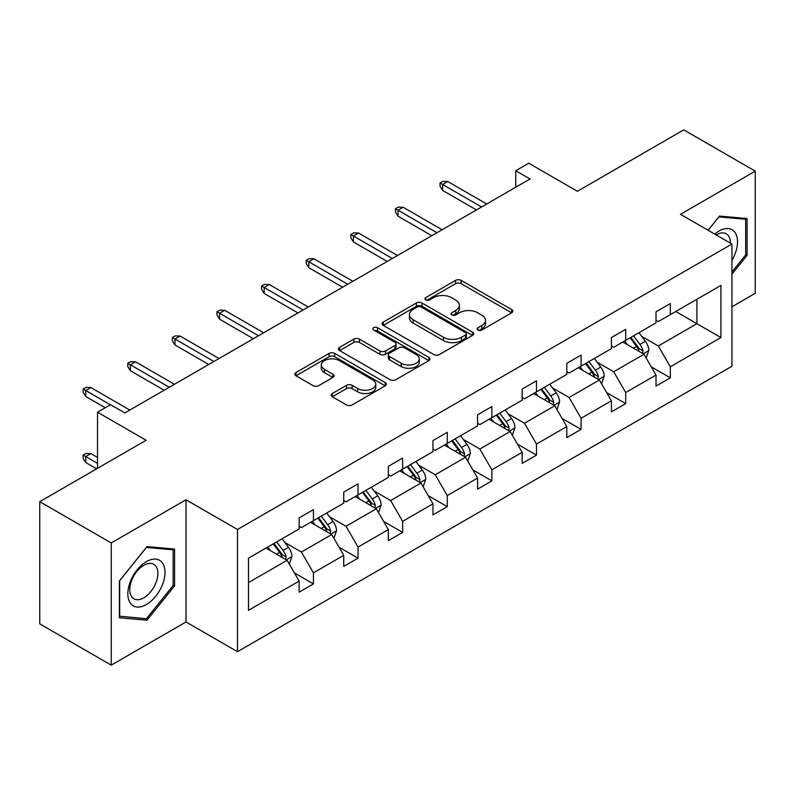 <?xml version="1.0" encoding="UTF-8"?>
<svg xmlns="http://www.w3.org/2000/svg" width="795" height="795" viewBox="0 0 795 795"><rect width="100%" height="100%" fill="white"/><g stroke="black" fill="none" stroke-linecap="round" stroke-linejoin="round"><path stroke-width="1.19" d="M477.934 330.024A2.782 1.6 0 0 0 481.869 330.024L511.692 312.803A3.965 2.296 0 0 0 512.855 311.183A3.965 2.296 0 0 0 511.692 309.563L461.17 280.387A3.965 2.296 0 0 0 455.555 280.387L425.732 297.608A2.782 1.6 0 0 0 424.918 298.741A2.782 1.6 0 0 0 425.732 299.874A2.782 1.6 0 0 0 429.658 299.874L433.514 297.648A12.7 7.334 0 0 1 451.481 297.648L455.694 300.083A12.7 7.334 0 0 1 459.411 305.26A12.7 7.334 0 0 1 455.694 310.447L451.828 312.683A2.782 1.6 0 0 0 451.023 313.816A2.782 1.6 0 0 0 451.828 314.949A2.782 1.6 0 0 0 455.764 314.949L459.619 312.723A12.7 7.334 0 0 1 477.586 312.723L481.8 315.148A12.7 7.334 0 0 1 485.516 320.335A12.7 7.334 0 0 1 481.8 325.523L477.934 327.749A2.782 1.6 0 0 0 477.129 328.882A2.782 1.6 0 0 0 477.934 330.024L477.934 327.749M731.947 306.781L755.25 293.325L755.25 171.144L683.76 129.863L577.379 191.287L528.764 163.214L515.746 170.726L515.746 187.242M111.24 665.137L186.02 621.958L186.02 499.777L111.24 542.955L111.24 665.137L39.75 623.856L39.75 501.675L146.131 440.261L97.517 412.198L97.517 468.325M111.24 542.955L39.75 501.675M332.33 393.505A3.965 2.296 0 0 0 331.167 395.125A3.965 2.296 0 0 0 332.33 396.745L346.501 404.933A3.965 2.296 0 0 0 352.115 404.933L385.237 385.814A3.965 2.296 0 0 0 386.4 384.184A3.965 2.296 0 0 0 385.237 382.564L334.715 353.397A3.965 2.296 0 0 0 329.1 353.397L295.978 372.517A3.965 2.296 0 0 0 294.816 374.137A3.965 2.296 0 0 0 295.978 375.757L313.101 385.645A3.965 2.296 0 0 0 318.716 385.645L332.886 377.466A3.965 2.296 0 0 0 334.049 375.846A3.965 2.296 0 0 0 332.886 374.226L324.4 369.317A10.623 6.131 0 0 1 321.289 364.984A10.623 6.131 0 0 1 327.838 359.32A10.623 6.131 0 0 1 339.415 360.652L372.676 379.851A10.623 6.131 0 0 1 375.787 384.184A10.623 6.131 0 0 1 369.228 389.848A10.623 6.131 0 0 1 357.661 388.526L352.115 385.327A3.965 2.296 0 0 0 346.501 385.327L332.33 393.505L332.33 396.745M97.517 412.198L110.525 404.685L124.825 412.933L530.046 178.984L515.746 170.726M186.02 499.777L237.496 529.5L731.947 244.035L731.947 366.217L237.496 651.681L237.496 529.5M755.25 171.144L680.47 214.312L731.947 244.035M433.802 354.53A3.965 2.296 0 0 0 439.416 354.53L472.538 335.411A3.965 2.296 0 0 0 473.701 333.791A3.965 2.296 0 0 0 472.538 332.171L422.006 302.994A3.965 2.296 0 0 0 416.391 302.994L383.269 322.114A3.965 2.296 0 0 0 382.107 323.744A3.965 2.296 0 0 0 383.269 325.364L433.802 354.53M374.703 330.621A2.782 1.6 0 0 1 377.516 331.008L377.516 327.709L428.883 357.362A3.965 2.296 0 0 1 430.045 358.992A3.965 2.296 0 0 1 428.883 360.612L395.761 379.732A3.965 2.296 0 0 1 390.146 379.732L339.624 350.565L339.624 347.316A3.965 2.296 0 0 0 338.461 348.935A3.965 2.296 0 0 0 339.624 350.565M339.624 347.316L353.795 339.137A3.965 2.296 0 0 1 359.41 339.137L379.901 350.963A3.965 2.296 0 0 0 385.515 350.963L394.926 345.537A3.965 2.296 0 0 0 396.089 343.917A3.965 2.296 0 0 0 394.926 342.297L373.59 329.975A2.782 1.6 0 0 1 372.776 328.842A2.782 1.6 0 0 1 374.485 327.361A2.782 1.6 0 0 1 377.516 327.709M248.507 558.15L299.129 528.923L299.129 517.863L313.429 509.605L313.429 520.665L343.738 503.165L343.738 492.105L358.038 483.847L358.038 494.907L388.348 477.407L388.348 466.347L402.648 458.089L402.648 469.159L432.957 451.649L432.957 440.589L447.257 432.341L447.257 443.401L477.576 425.901L477.576 414.831L491.866 406.583L491.866 417.643L522.186 400.143L522.186 389.083L536.486 380.825L536.486 391.885L566.795 374.385L566.795 363.325L581.095 355.067L581.095 366.127L611.405 348.627L611.405 337.567L625.705 329.309L625.705 340.369L656.014 322.869L656.014 311.809L670.314 303.551L670.314 314.621L720.936 285.395L720.936 337.567L670.314 366.793L670.314 377.854L656.014 386.112L656.014 375.051L625.705 392.551L625.705 403.612L611.405 411.86L611.405 400.799L581.095 418.299L581.095 429.37L566.795 437.618L566.795 426.557L536.486 444.057L536.486 455.118L522.186 463.376L522.186 452.315L491.866 469.815L491.866 480.876L477.576 489.134L477.576 478.073L447.257 495.573L447.257 506.634L432.957 514.892L432.957 503.831L402.648 521.331L402.648 532.392L388.348 540.65L388.348 529.579L358.038 547.089L358.038 558.15L343.738 566.398L343.738 555.337L313.429 572.837L313.429 583.908L299.129 592.156L299.129 581.095L248.507 610.322L248.507 558.15M310.567 522.315L331.724 534.538L301.414 552.038L284.858 542.478M301.414 552.038L313.429 572.837M331.724 534.538L343.738 555.337M299.129 526.28L301.414 527.602L313.429 520.665M355.176 496.567L376.343 508.78L346.024 526.28L329.478 516.72M346.024 526.28L358.038 547.089M376.343 508.78L388.348 529.579M343.738 500.522L346.024 501.844L358.038 494.907M399.786 470.809L420.953 483.022L390.633 500.522L374.087 490.972M390.633 500.522L402.648 521.331M420.953 483.022L432.957 503.831M388.348 474.764L390.633 476.086L402.648 469.159M444.395 445.051L465.562 457.264L435.253 474.764L418.697 465.214M435.253 474.764L447.257 495.573M465.562 457.264L477.576 478.073M432.957 449.016L435.253 450.338L447.257 443.401M489.014 419.293L510.171 431.516L479.862 449.016L463.306 439.456M479.862 449.016L491.866 469.815M510.171 431.516L522.186 452.315M477.576 423.258L479.862 424.58L491.866 417.643M533.624 393.535L554.781 405.758L524.471 423.258L507.916 413.698M524.471 423.258L536.486 444.057M554.781 405.758L566.795 426.557M522.186 397.5L524.471 398.822L536.486 391.885M578.233 367.777L599.4 380L569.081 397.5L552.535 387.94M569.081 397.5L581.095 418.299M599.4 380L611.405 400.799M566.795 371.742L569.081 373.064L581.095 366.127M622.843 342.029L644.01 354.242L613.69 371.742L597.144 362.192M613.69 371.742L625.705 392.551M644.01 354.242L656.014 375.051M611.405 345.984L613.69 347.306L625.705 340.369M675.75 311.481L696.907 323.694L658.31 345.984L641.754 336.434M658.31 345.984L670.314 366.793M720.936 337.567L696.907 323.694L696.907 299.268L720.936 285.395M186.02 621.958L237.496 651.681M656.014 320.236L658.31 321.548L670.314 314.621M248.507 582.586L287.114 560.296L265.957 548.073M287.114 560.296L299.129 581.095M651.304 366.873L670.314 377.854M606.684 392.631L625.705 403.612M562.075 418.389L581.095 429.37M517.466 444.147L536.486 455.118M472.856 469.895L491.866 480.876M428.247 495.653L447.257 506.634M383.627 521.411L402.648 532.392M339.018 547.169L358.038 558.15M294.408 572.927L313.429 583.908M731.947 274.186L747.101 255.334L747.101 218.536L719.505 216.071L708.097 230.262M174.582 585.875L174.582 549.077L146.986 546.612L119.389 580.946L119.389 617.735L146.986 620.199L174.582 585.875L173.151 585.05M479.047 330.412L481.8 328.822A12.7 7.334 0 0 0 485.516 323.635L485.516 320.335M459.411 305.26L459.411 308.569A12.7 7.334 0 0 1 455.694 313.757L452.941 315.337M511.642 312.833L461.17 283.686A3.965 2.296 0 0 0 455.555 283.686L426.835 300.272M472.478 335.44L422.006 306.294A3.965 2.296 0 0 0 416.391 306.294L383.329 325.394M465.522 334.924A2.782 1.6 0 0 0 466.327 333.791A2.782 1.6 0 0 0 465.522 332.658L421.171 307.049A2.782 1.6 0 0 0 417.236 307.049L413.171 309.394A12.7 7.334 0 0 0 409.445 314.582A12.7 7.334 0 0 0 413.171 319.769L443.481 337.269A12.7 7.334 0 0 0 461.448 337.269L465.522 334.924L465.522 338.223A2.782 1.6 0 0 0 466.327 337.09L466.327 333.791M409.445 314.582L409.445 317.881A12.7 7.334 0 0 0 413.171 323.068L413.171 319.769M465.522 338.223L461.448 340.578A12.7 7.334 0 0 1 443.481 340.578L413.171 323.068M339.674 350.595L353.795 342.436L353.795 339.137M396.089 343.917L396.089 347.216A3.965 2.296 0 0 1 394.926 348.836L385.515 354.272A3.965 2.296 0 0 1 379.901 354.272L359.41 342.436A3.965 2.296 0 0 0 353.795 342.436M377.516 331.008L428.833 360.642M401.167 363.245A10.623 6.131 0 0 0 412.744 364.567A10.623 6.131 0 0 0 419.293 358.903A10.623 6.131 0 0 0 416.183 354.57L404.466 347.803A3.965 2.296 0 0 0 398.852 347.803L389.451 353.238A3.965 2.296 0 0 0 388.288 354.858A3.965 2.296 0 0 0 389.451 356.478L401.167 363.245L401.167 366.545A10.623 6.131 0 0 0 412.744 367.876A10.623 6.131 0 0 0 419.293 362.212L419.293 358.903M388.288 354.858L388.288 358.157A3.965 2.296 0 0 0 389.451 359.777L389.451 356.478M401.167 366.545L389.451 359.777M375.787 384.184L375.787 387.493A10.623 6.131 0 0 1 369.228 393.157A10.623 6.131 0 0 1 357.661 391.826L352.115 388.626A3.965 2.296 0 0 0 346.501 388.626L332.38 396.775M321.289 364.984L321.289 368.284A10.623 6.131 0 0 0 324.4 372.616L324.4 369.317M332.837 377.496L324.4 372.616M385.187 385.843L334.715 356.697A3.965 2.296 0 0 0 329.1 356.697L296.028 375.797M745.67 254.509L747.101 255.334M144.074 618.52L146.986 620.199M646.176 358.008L648.809 350.416A10.713 6.191 -120 0 0 645.391 341.284L638.971 332.717M627.454 344.682L624.671 340.966M642.43 353.328L643.026 350.873A10.713 6.191 -120 0 0 639.955 344.424L633.535 335.848M630.852 337.398L637.918 346.839A5.456 3.15 60 0 1 638.912 348.488L643.026 350.873M630.107 337.835L636.527 346.401A10.713 6.191 60 0 1 639.2 351.47M481.571 206.968L442.626 184.48L442.626 190.422L440.052 186.298L440.052 182.999L442.626 184.48L447.774 181.508L486.719 203.997M442.626 190.422L476.424 209.94M440.052 182.999L442.914 181.349L447.774 181.508M601.567 383.766L604.2 376.164A10.713 6.191 -120 0 0 600.781 367.042L594.362 358.475M582.844 370.44L580.062 366.724M597.81 379.086L598.416 376.621A10.713 6.191 -120 0 0 595.346 370.182L588.926 361.606M586.243 363.156L593.308 372.587A5.456 3.15 60 0 1 594.302 374.246L598.416 376.621M585.498 363.593L591.917 372.159A10.713 6.191 60 0 1 594.581 377.218M556.957 409.524L559.591 401.922A10.713 6.191 -120 0 0 556.172 392.8L549.743 384.224M538.235 396.198L535.452 392.482M553.201 404.844L553.797 402.379A10.713 6.191 -120 0 0 550.736 395.94L544.317 387.364M541.624 388.914L548.699 398.345A5.456 3.15 60 0 1 549.683 400.004L553.797 402.379M540.878 389.341L547.298 397.917A10.713 6.191 60 0 1 549.971 402.976M436.962 232.726L398.017 210.238L398.017 216.18L395.443 212.056L395.443 208.757L398.017 210.238L403.164 207.266L442.109 229.755M398.017 216.18L431.814 235.698M395.443 208.757L398.305 207.097L403.164 207.266M392.352 258.484L353.407 235.996L353.407 241.938L350.834 237.814L350.834 234.505L353.407 235.996L358.555 233.024L397.5 255.513M353.407 241.938L387.205 261.456M350.834 234.505L353.686 232.856L358.555 233.024M731.947 260.353A26.285 15.175 120 0 0 735.027 253.973A26.285 15.175 120 0 0 733.855 231.126A26.285 15.175 120 0 0 714.705 234.078M730.396 243.141A19.905 11.488 120 0 0 726.272 233.8A19.905 11.488 120 0 0 716.126 234.903M708.146 230.302L718.928 216.886L745.67 219.271L745.67 254.927L731.947 271.999M743.901 218.257L745.67 219.271M162.518 584.514A26.285 15.175 120 0 0 155.711 559.124A26.285 15.175 120 0 0 130.32 581.642A26.285 15.175 120 0 0 137.128 607.032A26.285 15.175 120 0 0 162.518 584.514M155.999 582.665A19.905 11.488 120 0 0 153.763 564.331A19.905 11.488 120 0 0 131.622 580.479A19.905 11.488 120 0 0 133.858 598.804A19.905 11.488 120 0 0 155.999 582.665M119.677 616.344L119.677 580.688L146.419 547.427L173.151 549.812L173.151 585.468L146.419 618.729L119.389 616.175M171.382 548.788L173.151 549.812M512.348 435.272L514.971 427.68A10.713 6.191 -120 0 0 511.553 418.558L505.133 409.982M493.625 421.956L490.833 418.24M508.591 430.602L509.188 428.137A10.713 6.191 -120 0 0 506.127 421.688L499.697 413.122M497.014 414.672L504.08 424.103A5.456 3.15 60 0 1 505.073 425.762L509.188 428.137M496.269 415.099L502.688 423.675A10.713 6.191 60 0 1 505.362 428.734M347.743 284.242L308.788 261.754L308.788 267.696L306.214 263.562L306.214 260.263L308.788 261.754L313.936 258.782L352.891 281.271M308.788 267.696L342.595 287.214M306.214 260.263L309.076 258.613L313.936 258.782M467.738 461.03L470.362 453.438A10.713 6.191 -120 0 0 466.943 444.316L460.524 435.74M449.006 447.714L446.224 443.998M463.982 456.35L464.578 453.895A10.713 6.191 -120 0 0 461.507 447.446L455.088 438.88M452.405 440.43L459.47 449.861A5.456 3.15 60 0 1 460.464 451.52L464.578 453.895M451.659 440.857L458.079 449.433A10.713 6.191 60 0 1 460.752 454.492M303.134 309.99L264.178 287.512L264.178 293.454L261.605 289.32L261.605 286.021L264.178 287.512L269.326 284.531L308.281 307.019M264.178 293.454L297.986 312.962M261.605 286.021L264.467 284.372L269.326 284.531M423.119 486.788L425.752 479.196A10.713 6.191 -120 0 0 422.334 470.064L415.914 461.498M404.397 473.472L401.614 469.756M419.363 482.108L419.969 479.653A10.713 6.191 -120 0 0 416.898 473.204L410.478 464.638M407.795 466.188L414.861 475.619A5.456 3.15 60 0 1 415.855 477.278L419.969 479.653M407.05 466.615L413.47 475.181A10.713 6.191 60 0 1 416.143 480.25M258.514 335.748L219.569 313.26L219.569 319.202L216.995 315.078L216.995 311.779L219.569 313.26L224.717 310.288L263.662 332.777M219.569 319.202L253.367 338.72M216.995 311.779L219.857 310.13L224.717 310.288M378.509 512.546L381.143 504.944A10.713 6.191 -120 0 0 377.724 495.822L371.305 487.255M359.787 499.22L357.005 495.504M374.753 507.866L375.359 505.401A10.713 6.191 -120 0 0 372.289 498.962L365.869 490.386M363.186 491.936L370.251 501.377A5.456 3.15 60 0 1 371.245 503.026L375.359 505.401M362.441 492.373L368.86 500.939A10.713 6.191 60 0 1 371.523 505.998M213.905 361.506L174.96 339.018L174.96 344.96L172.386 340.836L172.386 337.537L174.96 339.018L180.107 336.047L219.052 358.535M174.96 344.96L208.757 364.478M172.386 337.537L175.248 335.887L180.107 336.047M333.9 538.304L336.533 530.702A10.713 6.191 -120 0 0 333.105 521.58L326.685 513.014M315.178 524.978L312.395 521.262M330.144 533.624L330.74 531.159A10.713 6.191 -120 0 0 327.679 524.72L321.26 516.144M318.566 517.694L325.632 527.125A5.456 3.15 60 0 1 326.626 528.784L330.74 531.159M317.821 518.131L324.241 526.697A10.713 6.191 60 0 1 326.914 531.756M169.295 387.264L130.35 364.776L130.35 370.718L127.776 366.594L127.776 363.285L130.35 364.776L135.498 361.805L174.443 384.293M130.35 370.718L164.148 390.236M127.776 363.285L130.628 361.636L135.498 361.805M289.291 564.053L291.914 556.46A10.713 6.191 -120 0 0 288.496 547.338L282.076 538.762M270.558 550.736L267.776 547.02M285.534 559.382L286.13 556.917A10.713 6.191 -120 0 0 283.06 550.468L276.64 541.902M273.957 543.452L281.023 552.883A5.456 3.15 60 0 1 282.016 554.542L286.13 556.917M273.212 543.879L279.631 552.455A10.713 6.191 60 0 1 282.305 557.514M85.731 462.521L83.157 458.387L83.157 455.088L86.019 453.438L90.878 453.607L85.731 456.578L85.731 462.521L96.652 468.821M83.157 455.088L97.517 463.376M90.878 453.607L97.517 457.433M110.386 404.764L85.731 390.534L85.731 396.476L83.157 392.352L83.157 389.043L85.731 390.534L90.878 387.562L129.833 410.051M85.731 396.476L105.238 407.736M83.157 389.043L86.019 387.394L90.878 387.562M481.8 328.822L481.8 325.523M451.828 314.949L451.828 312.683M455.694 313.757L455.694 310.447M425.732 299.874L425.732 297.608M455.555 283.686L455.555 280.387M461.17 283.686L461.17 280.387M511.692 312.803L511.692 309.563M383.269 325.364L383.269 322.114M416.391 306.294L416.391 302.994M422.006 306.294L422.006 302.994M472.538 335.411L472.538 332.171M443.481 340.578L443.481 337.269M461.448 340.578L461.448 337.269M359.41 342.436L359.41 339.137M379.901 354.272L379.901 350.963M385.515 354.272L385.515 350.963M394.926 348.836L394.926 345.537M428.883 360.612L428.883 357.362M346.501 388.626L346.501 385.327M352.115 388.626L352.115 385.327M357.661 391.826L357.661 388.526M332.886 377.466L332.886 374.226M295.978 375.757L295.978 372.517M329.1 356.697L329.1 353.397M334.715 356.697L334.715 353.397M385.237 385.814L385.237 382.564M643.235 353.795L648.74 350.615M639.955 344.424L645.391 341.284M633.476 348.16L636.527 346.401M598.625 379.553L604.13 376.373M595.346 370.182L600.781 367.042M588.866 373.918L591.917 372.159M554.016 405.311L559.521 402.131M550.736 395.94L556.172 392.8M544.257 399.676L547.298 397.917M509.396 431.069L514.902 427.889M506.127 421.688L511.553 418.558M499.648 425.434L502.688 423.675M464.787 456.827L470.292 453.647M461.507 447.446L466.943 444.316M455.028 451.192L458.079 449.433M420.177 482.575L425.683 479.405M416.898 473.204L422.334 470.064M410.419 476.94L413.47 475.181M375.568 508.333L381.073 505.153M372.289 498.962L377.724 495.822M365.809 502.698L368.86 500.939M330.959 534.091L336.464 530.911M327.679 524.72L333.105 521.58M321.2 528.456L324.241 526.697M286.339 559.849L291.845 556.669M283.06 550.468L288.496 547.338M276.58 554.214L279.631 552.455"/></g></svg>
